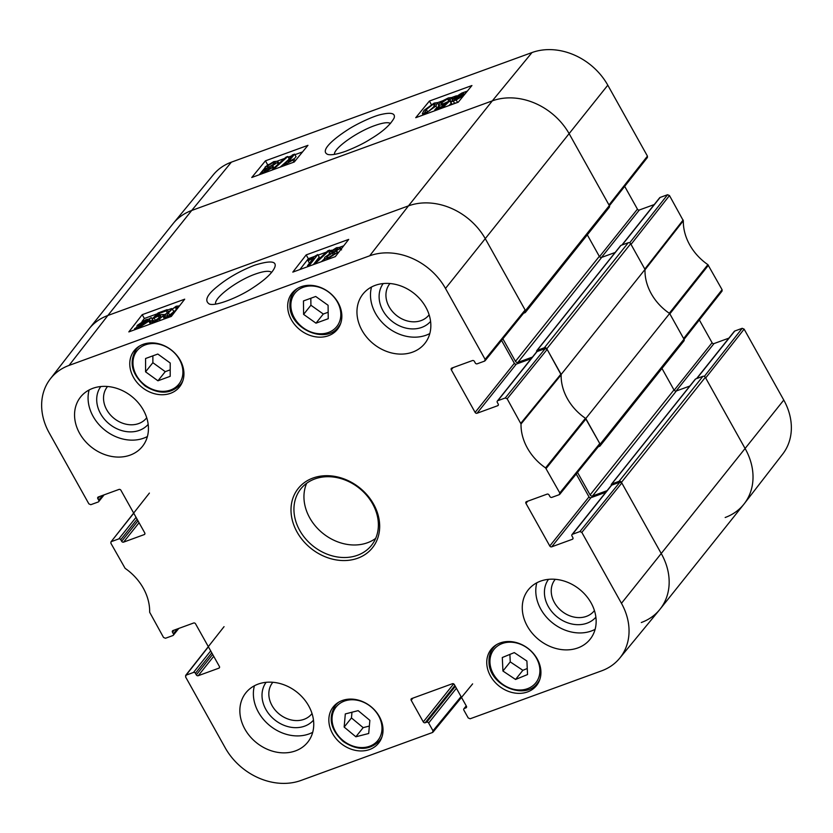 <?xml version="1.0" encoding="UTF-8"?>
<svg xmlns="http://www.w3.org/2000/svg" width="833" height="833" viewBox="0 0 833 833"><rect width="100%" height="100%" fill="white"/><g stroke="black" fill="none" stroke-linecap="round" stroke-linejoin="round"><path stroke-width="1.25" d="M525.436 312.344L609.287 207.323A1.885 1.541 -141.4 0 0 609.34 205.595L569.345 134.04A60.309 49.345 -141.4 0 0 492.313 100.866L191.694 210.478A60.309 49.345 -141.4 0 0 173.004 223.733L89.141 328.743A60.309 49.345 38.6 0 1 107.832 315.499L408.462 205.876A60.309 49.345 38.6 0 1 485.483 239.05L525.477 310.615A1.885 1.541 38.6 0 1 524.852 312.76L523.582 313.218M587.307 234.854L599.312 256.345A1.885 1.541 -141.4 0 0 601.718 257.376L615.15 252.482M544.397 347.736L537.118 350.401A1.135 0.927 -141.4 0 0 536.764 350.651L620.616 245.631A1.135 0.927 38.6 0 1 620.97 245.381L628.259 242.726L544.397 347.736A1.885 1.541 38.6 0 1 546.812 348.777L561.161 374.444L645.013 269.434L630.664 243.767A1.885 1.541 -141.4 0 0 628.259 242.726M645.013 269.434A49.001 40.099 -141.4 0 0 669.649 313.5L585.786 418.52L600.135 444.187A1.885 1.541 38.6 0 1 599.5 446.332L598.24 446.8M600.083 445.915L683.945 340.905A1.885 1.541 -141.4 0 0 683.987 339.177L669.649 313.5M661.964 368.436L673.97 389.917A1.885 1.541 -141.4 0 0 676.375 390.958L689.807 386.064M619.054 481.318L611.766 483.973A1.135 0.927 -141.4 0 0 611.422 484.223L695.274 379.213A1.135 0.927 38.6 0 1 695.628 378.963L702.917 376.308L619.054 481.318A1.885 1.541 38.6 0 1 621.46 482.359L661.454 553.914A60.309 49.345 38.6 0 1 659.996 609.267A60.309 49.345 38.6 0 1 641.306 622.522M659.996 609.267L743.859 504.257A60.309 49.345 -141.4 0 0 745.316 448.904L705.322 377.339A1.885 1.541 -141.4 0 0 702.917 376.308M611.422 484.223A1.135 0.927 -141.4 0 0 611.391 485.264L611.412 485.306M607.09 490.658L592.523 495.968A1.885 1.541 38.6 0 1 590.108 494.937L577.508 472.394M585.786 418.52A49.001 40.099 38.6 0 1 561.161 374.444M536.764 350.651A1.135 0.927 -141.4 0 0 536.733 351.682L536.754 351.724M532.443 357.076L517.866 362.397A1.885 1.541 38.6 0 1 515.46 361.355L502.861 338.812M334.481 154.365C333.439 148.545 356.857 131.791 374.735 125.596C382.816 122.701 388.084 121.993 390.521 123.471M684.07 339.333L722.055 291.081L722.086 289.697L707.883 264.655A49.959 40.869 38.6 0 1 683.331 220.735L669.482 195.557L667.556 194.735L629.675 242.84M699.335 319.934L712.08 342.738L674.168 390.219M676.104 391.031L714.006 343.571A1.51 1.229 38.6 0 1 712.08 342.738M714.006 343.571L728.885 338.146M696.846 378.515L734.779 331.013A1.51 1.229 -141.4 0 0 734.31 331.347L696.555 378.619M734.779 331.013L742.203 328.306L704.333 376.412M744.129 329.139L705.676 377.974L745.316 448.904A60.309 49.345 38.6 0 1 744.233 503.767L782.708 454.068A59.362 48.564 -141.4 0 0 783.77 400.059L744.129 329.139L742.203 328.306M231.366 162.164A59.362 48.564 -141.4 0 0 213.352 174.743L173.389 223.254A60.309 49.345 38.6 0 1 191.694 210.478L492.313 100.866A60.309 49.345 38.6 0 1 569.345 134.04L608.985 204.96L647.439 156.125L607.798 85.195A59.362 48.564 -141.4 0 0 531.995 52.552L231.366 162.164L191.694 210.478L107.832 315.499A60.309 49.345 -141.4 0 0 88.767 329.233L50.292 378.932A59.362 48.564 38.6 0 1 69.056 365.416L369.685 255.804A59.362 48.564 38.6 0 1 445.488 288.447L485.129 359.377L484.629 361.095L477.194 363.802A1.51 1.229 38.6 0 1 475.268 362.969L474.383 361.376A1.51 1.229 -141.4 0 0 472.457 360.554L451.809 368.082A1.51 1.229 -141.4 0 0 451.309 369.8L453.027 367.634M609.412 205.751L647.408 157.499L647.439 156.125M624.688 186.353L637.432 209.156L599.51 256.637M601.457 257.449L639.359 209.989A1.51 1.229 38.6 0 1 637.432 209.156M639.359 209.989L654.228 204.564M622.189 244.944L660.121 197.442A1.51 1.229 -141.4 0 0 659.653 197.775L621.907 245.048M660.121 197.442L667.556 194.735M669.482 195.557L631.018 244.402L644.815 269.069L683.143 220.006M744.233 503.767A60.309 49.345 38.6 0 1 725.168 517.501M708.425 265.258L669.847 313.864L683.633 338.542L722.086 289.697M683.331 220.735L645.002 269.809A49.001 40.099 -141.4 0 0 669.295 313.27L707.883 264.655M294.622 154.126L288.208 161.946L293.893 158.843L292.914 160.03L284.147 164.976L292.383 154.948L294.622 154.126L296.038 156.687L294.039 159.113M295.08 160.998L293.893 158.843M294.049 162.071L292.914 160.03M285.917 165.038L285.594 164.455M284.469 165.569L284.147 164.976M274.088 168.745L272.276 169.401L286.042 157.145L287.843 156.489L274.088 168.745L274.369 169.245M289.166 158.874L287.843 156.489M288.395 159.811L280.169 167.131M270.402 168.214L266.196 170.817L264.561 170.296L268.757 167.693L270.402 168.214L270.704 167.485M264.29 170.994L264.561 170.296L265.029 171.14M274.932 163.33L269.653 166.662C267.403 167.423 266.716 167.194 267.58 165.986L272.912 162.633C275.14 161.904 275.817 162.143 274.932 163.33L275.286 162.383M267.216 166.892L267.58 165.986L268.184 167.069M273.359 168.433L272.745 167.329L265.415 171.806L261.843 172.223L262.26 171.129L266.602 168.151L264.779 168.047L265.269 166.839L273.745 161.623L277.753 161.175L277.233 162.497L271.673 166.298L272.745 167.329L273.13 166.392L273.963 167.902M454.224 99.387L454.901 97.971L461.243 93.796L463.492 93.358L454.224 99.387M454.526 99.606L463.825 93.556L463.179 94.972L456.786 99.189L454.526 99.606M452.288 104.375L450.434 101.855L452.631 100.429L453.214 98.596L461.815 93.057L467.386 91.078M452.08 104.448L450.434 101.855M452.558 100.324L452.506 99.762M467.094 91.422L465.387 92.536L465.491 93.379M463.762 95.483L456.172 99.939L450.934 101.938M456.276 102.917L454.443 103.136L453.027 100.585M454.443 103.136L452.85 104.167M450.695 101.678L449.716 98.721M449.508 99.533L447.56 98.919L441.688 102.771L441.209 103.886L443.718 103.625L449.81 100.824L443.822 106.603L434.774 109.904L435.732 108.727L443 106.083L446.186 103.042L442.229 104.916L438.616 105.239L439.22 103.75L442.604 100.866L448.373 97.919L452.267 97.461L451.944 98.565L449.508 99.533M448.914 105.604L451.215 103.375L449.81 100.824M444.218 107.311L443.822 106.603M435.17 110.612L434.774 109.904M452.538 99.648L451.944 98.565M433.587 106.874L429.672 110.674L426.621 112.278L424.653 112.382L426.329 109.519L433.316 104.115L435.263 104.021L433.587 106.874M433.181 107.374L428.131 111.612M437.429 102.626L435.898 106.03L425.757 113.309L422.383 113.632L424.018 110.362L434.139 103.105L437.429 102.626L438.97 105.322M438.845 105.177L437.304 108.592M302.546 151.908L294.934 154.688M291.602 155.896L288.208 157.135M284.553 158.468L277.587 161.008M268.059 164.486L267.237 165.059M265.227 168.87L264.779 168.047L259.271 174.753M456.474 95.785L452.173 97.346M442.687 100.814L437.512 102.698M307.95 145.338L294.268 161.987L251.753 177.491L265.435 160.831L307.95 145.338M265.435 160.831L267.549 164.663M471.926 85.539L458.244 102.199L415.729 117.703L429.411 101.043L471.926 85.539M429.411 101.043L431.265 104.385M345.601 151.294C355.993 147.181 364.313 143.089 370.57 139.017C382.524 131.895 390.385 124.888 394.134 117.974C395.56 113.278 391.135 112.132 380.858 114.537C371.841 116.558 354.681 125.106 347.923 129.646C332.669 139.455 319.56 151.117 327.848 154.459C331.274 155.302 337.188 154.251 345.601 151.294M177.262 628.988L173.379 633.851A1.51 1.229 38.6 0 1 172.879 635.558L165.444 638.265L163.518 637.443L149.669 612.265A49.959 40.869 -141.4 0 0 125.117 568.345L110.914 543.303L110.945 541.919L133.749 513.222M173.379 633.851L172.493 632.257L174.222 630.092M219.579 667.316L218.892 668.17A1.51 1.229 -141.4 0 0 219.391 666.462L195.568 623.844A1.51 1.229 -141.4 0 0 193.641 623.011L172.993 630.539A1.51 1.229 -141.4 0 0 172.493 632.257M218.892 668.17L198.233 675.698L213.717 656.31M212.654 654.405L196.307 674.876A1.51 1.229 -141.4 0 0 198.233 675.698M196.307 674.876L195.422 673.283L211.769 652.812M210.697 650.906L193.495 672.45A1.51 1.229 38.6 0 1 195.422 673.283M193.495 672.45L186.071 675.167L208.406 646.793M461.055 696.617L433.004 730.791L432.494 732.509L301.005 780.448A59.362 48.564 38.6 0 1 225.202 747.805L185.561 676.875L186.071 675.167M433.004 730.791L428.651 723.013L456.39 688.266M455.328 686.361L426.725 722.18A1.51 1.229 38.6 0 1 428.651 723.013M426.725 722.18L425.205 722.732L454.88 685.569M453.641 683.883L423.279 721.899A1.51 1.229 -141.4 0 0 425.205 722.732M423.279 721.899L411.19 700.272L412.918 698.116M466.584 707.04L465.897 707.894A1.51 1.229 -141.4 0 0 466.397 706.176L454.318 684.549A1.51 1.229 -141.4 0 0 452.392 683.726L411.7 698.564A1.51 1.229 -141.4 0 0 411.19 700.272M465.897 707.894L464.377 708.446L466.313 706.03M579.903 531.558L572.469 534.276L611.693 485.15L619.898 482.161L579.903 531.558L581.83 532.391L621.46 603.311A59.362 48.564 38.6 0 1 619.648 658.257A59.362 48.564 38.6 0 1 601.634 670.836L470.145 718.775L468.219 717.942L463.877 710.164A1.51 1.229 38.6 0 1 464.377 708.446M573.042 538.43L572.354 539.295A1.51 1.229 -141.4 0 0 572.854 537.577L571.969 535.983A1.51 1.229 38.6 0 1 572.469 534.276M572.354 539.295L551.706 546.823L590.93 497.697A1.51 1.229 38.6 0 1 589.004 496.874L549.78 545.99A1.51 1.229 -141.4 0 0 551.706 546.823M549.78 545.99L525.956 503.371L527.685 501.216M505.246 397.987L497.811 400.694L537.035 351.578L545.24 348.579L505.246 397.987L507.172 398.809L521.021 423.987A49.959 40.869 -141.4 0 0 545.573 467.907L559.786 492.949L559.287 494.667L551.852 497.374A1.51 1.229 38.6 0 1 549.926 496.551L549.041 494.958A1.51 1.229 -141.4 0 0 547.114 494.125L526.466 501.653A1.51 1.229 -141.4 0 0 525.956 503.371M498.384 404.848L497.697 405.713A1.51 1.229 -141.4 0 0 498.196 403.995L497.311 402.412A1.51 1.229 38.6 0 1 497.811 400.694M497.697 405.713L477.049 413.241L516.273 364.125A1.51 1.229 38.6 0 1 514.346 363.292L475.122 412.408A1.51 1.229 -141.4 0 0 477.049 413.241M475.122 412.408L451.309 369.8M102.605 495.406L98.731 500.269A1.51 1.229 38.6 0 1 98.221 501.987L90.797 504.694L88.871 503.861L49.23 432.941A59.362 48.564 38.6 0 1 50.292 378.932M98.731 500.269L97.836 498.675L99.564 496.52M144.921 533.734L144.234 534.599A1.51 1.229 -141.4 0 0 144.734 532.881L120.92 490.262A1.51 1.229 -141.4 0 0 118.994 489.429L98.346 496.957A1.51 1.229 -141.4 0 0 97.836 498.675M144.234 534.599L123.586 542.127L139.069 522.739M137.997 520.833L121.66 541.294A1.51 1.229 -141.4 0 0 123.586 542.127M121.66 541.294L120.764 539.701L137.112 519.24M136.05 517.335L118.848 538.878A1.51 1.229 38.6 0 1 120.764 539.701M118.848 538.878L111.414 541.585M328.452 335.72A29.03 23.751 38.6 0 1 295.142 325.151A29.03 23.751 38.6 0 1 292.081 293.122A29.03 23.751 38.6 0 1 329.576 292.675A29.03 23.751 38.6 0 1 337.438 329.347A29.03 23.751 38.6 0 1 328.452 335.72M527.528 691.931A29.03 23.751 38.6 0 1 494.219 681.352A29.03 23.751 38.6 0 1 491.158 649.334A29.03 23.751 38.6 0 1 528.653 648.886A29.03 23.751 38.6 0 1 536.525 685.559A29.03 23.751 38.6 0 1 527.528 691.931M369.623 749.513A29.03 23.751 38.6 0 1 336.313 738.933A29.03 23.751 38.6 0 1 333.252 706.905A29.03 23.751 38.6 0 1 370.747 706.457A29.03 23.751 38.6 0 1 378.619 743.13A29.03 23.751 38.6 0 1 369.623 749.513M170.546 393.301A29.03 23.751 38.6 0 1 137.237 382.722A29.03 23.751 38.6 0 1 134.175 350.693A29.03 23.751 38.6 0 1 171.671 350.256A29.03 23.751 38.6 0 1 179.532 386.918A29.03 23.751 38.6 0 1 170.546 393.301M412.564 352.14A39.578 32.383 38.6 0 1 367.134 337.719A39.578 32.383 38.6 0 1 362.969 294.049A39.578 32.383 38.6 0 1 414.105 293.445A39.578 32.383 38.6 0 1 424.83 343.446A39.578 32.383 38.6 0 1 412.564 352.14M577.863 647.928A39.578 32.383 38.6 0 1 532.443 633.496A39.578 32.383 38.6 0 1 528.278 589.837A39.578 32.383 38.6 0 1 579.414 589.223A39.578 32.383 38.6 0 1 590.128 639.234A39.578 32.383 38.6 0 1 577.863 647.928M295.465 750.897A39.578 32.383 38.6 0 1 250.035 736.476A39.578 32.383 38.6 0 1 245.87 692.806A39.578 32.383 38.6 0 1 297.006 692.202A39.578 32.383 38.6 0 1 307.731 742.203A39.578 32.383 38.6 0 1 295.465 750.897M130.156 455.12A39.578 32.383 38.6 0 1 84.737 440.688A39.578 32.383 38.6 0 1 80.562 397.029A39.578 32.383 38.6 0 1 131.697 396.414A39.578 32.383 38.6 0 1 142.422 446.426A39.578 32.383 38.6 0 1 130.156 455.12M312.948 478.048A47.502 38.859 -141.4 0 0 313.406 550.249A47.502 38.859 -141.4 0 0 379.681 526.081A47.502 38.859 -141.4 0 0 312.948 478.048M429.12 314.791A25.052 20.502 38.6 0 1 396.529 315.457A25.052 20.502 38.6 0 1 389.969 283.522M146.712 417.76A25.052 20.502 38.6 0 1 114.121 418.437A25.052 20.502 38.6 0 1 107.561 386.502M312.021 713.548A25.052 20.502 38.6 0 1 279.419 714.214A25.052 20.502 38.6 0 1 272.86 682.279M594.429 610.568A25.052 20.502 38.6 0 1 561.827 611.245A25.052 20.502 38.6 0 1 555.267 579.31M170.213 363.011L170.192 376.329L157.947 380.796L145.567 371.83L145.577 358.502L157.822 354.046L170.213 363.011M152.876 355.847L152.866 362.688L165.246 371.653L170.203 369.842M145.567 371.83L152.866 362.688M157.947 380.796L165.246 371.653M515.554 679.468L502.934 671.034L502.299 657.518L514.284 652.603L526.904 661.038L527.539 674.543L515.554 679.468L522.864 670.315L527.258 668.514M509.89 654.405L510.244 661.881L522.864 670.315M502.934 671.034L510.244 661.881M315.988 323.173L303.597 314.385L303.451 300.952L315.697 296.475L328.087 305.274L328.233 318.706L315.988 323.173L323.287 314.031L328.16 312.25M310.824 298.256L310.907 305.232L323.287 314.031M303.597 314.385L310.907 305.232M345.31 713.933L358.159 710.643L369.862 720.347L368.707 733.498L355.858 736.788L344.154 727.084L345.31 713.933M351.963 712.236L351.464 717.942L363.167 727.646L369.363 726.053M344.154 727.084L351.464 717.942M355.858 736.788L363.167 727.646M485.087 360.762L525.082 311.365L525.123 309.98L485.483 239.05A60.309 49.345 -141.4 0 0 408.462 205.876L107.832 315.499L69.056 365.416M501.56 340.416L514.346 363.292M516.273 364.125L531.142 358.7M537.035 351.578A1.51 1.229 -141.4 0 0 536.577 351.901L497.353 401.027M559.745 494.344L599.739 444.947L599.781 443.552L585.432 418.281A49.001 40.099 38.6 0 1 561.14 374.819L547.166 349.412L545.24 348.579M576.217 473.998L589.004 496.874M590.93 497.697L605.799 492.282M611.693 485.15A1.51 1.229 -141.4 0 0 611.224 485.483L572 534.599M619.648 658.257L659.611 609.746A60.309 49.345 -141.4 0 0 661.454 553.914L621.814 482.994L619.898 482.161M307.492 265.748L313.76 257.668L308.106 260.823L309.064 259.594L317.779 254.565L309.73 264.925L307.492 265.748L307.96 266.581M309.459 263.218L308.106 260.823M314.426 263.249L319.206 257.095L317.779 254.565M310.199 265.769L309.73 264.925M314.291 263.426L313.364 264.613M327.838 250.795L329.649 250.139L316.071 262.739L314.27 263.395L327.838 250.795M330.264 251.233L329.649 250.139M316.498 263.478L316.071 262.739M324.433 258.834L321.34 261.708M314.687 264.134L314.27 263.395M332.075 252.316L331.565 251.41L335.751 248.755L337.417 249.327L333.252 251.983L331.565 251.41L331.284 252.17M337.667 248.609L337.417 249.327M327.775 257.595L327.119 256.449L332.367 253.045C334.627 252.295 335.324 252.545 334.47 253.805L329.191 257.21C326.952 257.938 326.265 257.678 327.119 256.449L326.796 257.439M334.824 252.847L334.47 253.805M329.222 252.295L336.511 247.734L340.103 247.359L339.708 248.494L335.407 251.545L337.25 251.681L336.792 252.94L328.369 258.261L324.329 258.657L324.828 257.282L330.337 253.399L329.222 252.295L329.243 253.93M147.795 320.33L147.149 321.798L140.86 326.067L138.601 326.484L147.795 320.33M147.483 320.091L138.257 326.265L138.872 324.797L145.213 320.497L147.483 320.091M151.044 317.706L149.378 319.258L148.836 321.163L140.298 326.828L134.529 328.764L136.716 327.307L137.206 325.411L145.817 319.716L148.972 319.091L151.044 317.706M152.71 320.528L151.564 317.8M149.378 319.258L150.211 321.184M150.44 323.464L149.794 324.256M137.789 328.639L137.133 327.463M135.404 329.504L135.05 328.858M135.019 329.649L134.529 328.764M153.147 321.299L152.554 320.257L152.366 321.111M152.554 320.257L154.542 320.934L160.363 316.998L160.821 315.832L158.291 316.071L152.22 318.893L158.103 312.948L167.162 309.647L166.215 310.855L158.957 313.51L155.813 316.634L159.759 314.739L163.403 314.468L162.831 316.019L159.499 318.977L153.741 321.965L149.825 322.371L150.117 321.226L152.554 320.257M155.469 320.549L154.188 318.289M153.543 321.236L152.22 318.893M168.141 311.375L167.162 309.647M167.121 312.469L166.215 310.855M159.665 314.77L158.957 313.51M165.84 314.051L163.622 314.853M164.83 317.592L163.716 319.185M175.586 310.334L169.859 315.374M168.433 312.833L172.296 308.928L175.326 307.294L177.304 307.221L175.69 310.188L168.787 315.738L166.819 315.801L168.433 312.833L169.817 315.291M173.202 314.01L167.974 316.779L164.663 317.227L166.121 313.677L176.169 306.232L179.512 305.878M164.663 317.227L165.382 318.57L164.663 317.227M314.364 256.491L308.325 258.699L299.922 269.517M343.727 245.787L339.906 247.182M331.649 250.192L330.014 250.785M326.453 252.087L318.102 255.127M157.291 313.77L144.348 318.487L142.006 321.507M171.598 308.554L167.402 310.084M306.18 254.898L348.694 239.394L335.324 256.616L292.81 272.11L306.18 254.898L308.325 258.699M142.204 314.687L184.707 299.182L171.338 316.405L128.834 331.898L142.204 314.687L144.348 318.487M215.674 304.045C213.446 298.235 237.03 280.44 255.419 274.047C263.842 271.079 269.257 270.527 271.652 272.37M254.638 265.206C240.685 270.652 228.638 277.441 218.496 285.584C207.032 294.528 204.002 300.692 209.416 304.066C215.841 306.575 239.529 296.829 252.566 288.02C265.279 279.721 272.714 272.714 274.89 266.987C276.827 261 270.069 260.406 254.638 265.206M383.201 283.564A30.332 24.813 -141.4 0 0 391.937 321.205A30.332 24.813 -141.4 0 0 430.578 321.403M371.518 287.01A39.578 32.383 -141.4 0 0 385.377 325.578A39.578 32.383 -141.4 0 0 426.09 335.21A39.578 32.383 -141.4 0 0 429.807 333.554M100.793 386.533A30.332 24.813 -141.4 0 0 109.529 424.174A30.332 24.813 -141.4 0 0 148.17 424.372M89.11 389.979A39.578 32.383 -141.4 0 0 102.969 428.547A39.578 32.383 -141.4 0 0 143.682 438.179A39.578 32.383 -141.4 0 0 147.399 436.523M266.102 682.321A30.332 24.813 -141.4 0 0 274.838 719.962A30.332 24.813 -141.4 0 0 313.479 720.149M254.409 685.757A39.578 32.383 -141.4 0 0 268.278 724.325A39.578 32.383 -141.4 0 0 308.981 733.956A39.578 32.383 -141.4 0 0 312.708 732.311M548.51 579.341A30.332 24.813 -141.4 0 0 557.246 616.982A30.332 24.813 -141.4 0 0 595.887 617.18M536.816 582.788A39.578 32.383 -141.4 0 0 550.686 621.356A39.578 32.383 -141.4 0 0 591.388 630.987A39.578 32.383 -141.4 0 0 595.116 629.332M314.832 478.944A45.232 37.006 38.6 0 1 366.739 495.427A45.232 37.006 38.6 0 1 371.508 545.334A45.232 37.006 38.6 0 1 313.062 546.031A45.232 37.006 38.6 0 1 300.807 488.888A45.232 37.006 38.6 0 1 314.832 478.944M306.659 483.286A45.232 37.006 -141.4 0 0 323.069 533.495A45.232 37.006 -141.4 0 0 375.673 538.399M683.987 339.177L600.135 444.187M546.812 348.777L630.664 243.767M620.97 245.381L537.118 350.401M609.34 205.595L525.477 310.615M621.46 482.359L705.322 377.339M621.46 603.311L783.77 400.059M673.97 389.917L590.108 494.937M676.375 390.958L592.523 495.968M695.628 378.963L611.766 483.973M599.312 256.345L515.46 361.355M601.718 257.376L517.866 362.397M445.488 288.447L607.798 85.195M369.685 255.804L408.462 205.876L492.313 100.866L531.995 52.552M269.507 169.047L268.757 167.693M273.859 164.351L272.912 162.633M265.737 172.4L265.415 171.806M278.149 164.163L277.233 162.497M455.297 98.69L454.901 97.971M461.659 94.546L461.243 93.796M457.567 102.449L456.172 99.939M448.789 101.137L447.56 98.919M442.385 104.021L441.688 102.771M442.896 106.124L442.229 104.916M427.621 111.861L426.329 109.519M434.326 105.947L433.316 104.115M426.1 113.923L425.757 113.309M437.106 108.228L435.898 106.03M145.504 385.502A26.76 21.897 38.6 0 1 145.39 344.852A26.76 21.897 38.6 0 1 182.916 372.018A26.76 21.897 38.6 0 1 145.504 385.502M139.423 346.111A28.27 23.126 -141.4 0 0 136.383 349.131C128.605 361.907 131.531 374.215 145.161 386.043C159.165 394.686 170.963 394.144 180.574 384.419A28.27 23.126 -141.4 0 0 182.854 380.796M489.96 662.527A26.76 21.897 38.6 0 1 526.425 647.397A26.76 21.897 38.6 0 1 528.372 688.35A26.76 21.897 38.6 0 1 489.96 662.527M496.406 644.742A28.27 23.126 -141.4 0 0 493.365 647.772C490.241 651.76 488.784 656.477 489.002 661.912C488.711 685.174 525.165 701.042 537.556 683.05A28.27 23.126 -141.4 0 0 539.836 679.426M290.863 305.492A26.76 21.897 38.6 0 1 328.108 291.717A26.76 21.897 38.6 0 1 328.556 332.429A26.76 21.897 38.6 0 1 290.863 305.492M297.329 288.53A28.27 23.126 -141.4 0 0 294.288 291.56C291.342 295.309 289.874 299.734 289.894 304.836C288.718 328.348 325.859 345.174 338.479 326.848A28.27 23.126 -141.4 0 0 340.759 323.214M381.92 730.166A26.76 21.897 38.6 0 1 342.811 740.339A26.76 21.897 38.6 0 1 346.32 700.491A26.76 21.897 38.6 0 1 381.92 730.166M338.5 702.323A28.27 23.126 -141.4 0 0 335.46 705.343C327.858 717.577 330.42 729.614 343.154 741.432C357.409 750.918 369.581 750.648 379.65 740.631A28.27 23.126 -141.4 0 0 381.93 736.997M336.542 250.171L335.751 248.755M333.398 254.867L332.367 253.045M340.52 249.921L339.708 248.494M337.375 253.971L336.792 252.94M328.785 258.99L328.369 258.261M139.309 325.568L138.872 324.797M145.671 321.309L145.213 320.497M150.263 323.704L148.836 321.163M140.715 327.567L140.298 326.828M138.851 328.254L138.372 327.4M159.395 318.029L158.291 316.071M164.257 318.55L162.831 316.019M160.311 320.424L159.499 318.977M154.147 322.673L153.741 321.965M173.722 311.459L172.296 308.928M176.419 309.22L175.326 307.294M168.381 317.488L167.974 316.779M560.953 374.079L520.833 423.258M521.021 423.987L561.14 374.819M507.172 398.809L547.166 349.412M585.432 418.281L545.573 467.907M546.125 468.51L585.984 418.884M599.781 443.552L559.786 492.949M581.83 532.391L621.814 482.994M525.123 309.98L485.129 359.377M261.843 172.223L262.582 173.545M277.753 161.175L279.17 163.737M438.616 105.239L440.032 107.79M452.267 97.461L453.027 98.846M422.383 113.632L423.143 115.006M180.574 384.419L182.302 382.253M136.383 349.131L138.122 346.965M537.556 683.05L539.284 680.884M493.365 647.772L495.104 645.596M338.479 326.848L340.208 324.672M294.288 291.56L296.027 289.395M379.65 740.631L381.379 738.455M335.46 705.343L337.198 703.177M340.103 247.359L341.54 249.89M337.25 251.681L338.052 253.097M324.329 258.657L325.255 260.281M149.44 319.362L150.877 321.892M163.403 314.468L164.83 316.998M149.825 322.371L150.7 323.922M110.945 541.919L149.399 493.084M104.115 494.854L98.69 501.653M178.772 628.436L173.347 635.225M185.592 675.501L224.046 626.666M472.623 683.872L432.952 732.186M466.23 705.874L463.908 708.779"/></g></svg>
